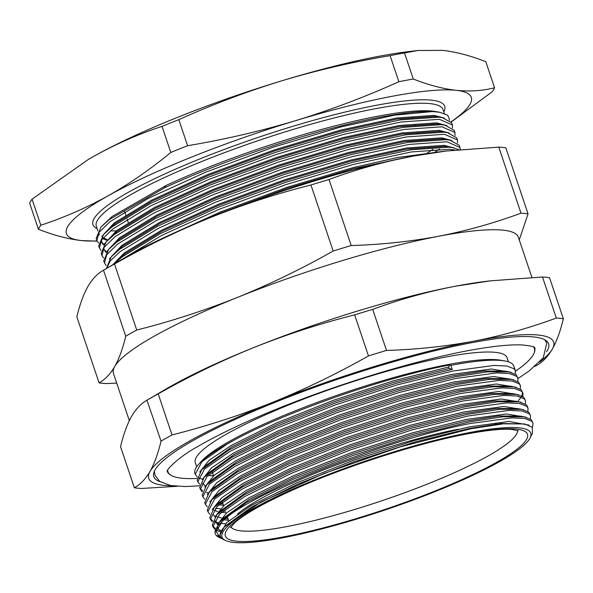 <?xml version="1.0" encoding="UTF-8"?>
<svg xmlns="http://www.w3.org/2000/svg" width="593" height="593" viewBox="0 0 593 593"><rect width="100%" height="100%" fill="white"/><g stroke="black" fill="none" stroke-linecap="round" stroke-linejoin="round"><path stroke-width="0.89" d="M224.903 526.347L251.647 507.052L296.997 484.481L354.317 461.665L414.87 442.015L469.397 428.442L501.27 423.506L524.738 423.958L503.324 423.825L470.612 428.791L400.119 446.914L324.341 473.362L260.668 502.197L224.258 527.066A164.217 26.537 161.4 0 0 220.351 536.25A164.217 26.537 161.4 0 0 223.843 539.667L225.496 540.46A162.875 26.322 161.4 0 0 282.965 537.755A162.875 26.322 161.4 0 0 437.441 490.663A162.875 26.322 161.4 0 0 530.068 437.96A162.875 26.322 161.4 0 0 469.849 432.497A162.875 26.322 161.4 0 0 292.942 489.055A162.875 26.322 161.4 0 0 225.496 540.46M220.351 536.25L219.966 535.094L226.489 522.744L251.143 505.555L296.493 482.984L353.813 460.168L414.359 440.517L468.893 426.945L509.083 421.453L529.141 425.166M217.95 529.104L217.705 527.259M220.967 520.484L222.323 518.912L249.127 499.565L294.476 476.987L351.797 454.171L412.343 434.521L466.876 420.948L498.75 416.012L519.965 416.071L521.973 416.501M220.285 530.817L217.757 528.333M217.394 524.457L226.689 512.834L248.623 498.061L293.972 475.49L351.293 452.674L411.839 433.023L466.372 419.451L506.407 413.966L526.191 417.242M217.446 524.264L215.429 521.61M212.917 526.717L212.361 525.05L216.838 514.635L219.803 511.425L246.606 492.071L291.949 469.493L349.277 446.677L409.822 427.027L464.356 413.462L496.23 408.525L517.444 408.577L521.758 409.34L528.748 412.157L530.52 415.663L529.304 413.825L522.211 410.993L509.12 410.386L467.944 415.997L412.076 429.888L350.048 450.005L291.319 473.362L244.865 496.482L219.61 514.079L212.917 526.717L214.836 529.312M217.764 523.322L215.237 520.839M214.874 516.963L224.169 505.347L246.102 490.574L291.445 467.996L348.773 445.18L409.318 425.529L463.852 411.957L503.887 406.472L523.671 409.748M228.49 520.239L224.072 519.816M214.925 516.77L212.902 514.116M209.833 517.556L214.31 507.148L217.283 503.931L244.086 484.577L289.428 462.006L346.757 439.191L407.302 419.533L461.836 405.968L493.71 401.031L514.924 401.083L519.238 401.846L526.228 404.671L527.436 406.501L528 408.169L526.784 406.338L519.69 403.499L506.6 402.892L465.423 408.503L409.555 422.394L347.528 442.511L288.798 465.868L242.344 488.988L217.09 506.585L210.396 519.223L212.309 521.825M227.986 518.742L225.57 518.549M221.345 517.948L217.031 516.711M212.353 509.469L221.649 497.853L243.582 483.08L288.924 460.502L346.253 437.686L406.798 418.035L461.332 404.47L501.367 398.985L521.143 402.254M225.963 512.745L221.552 512.322M217.839 511.618L213.725 510.121M525.339 403.966L525.48 400.683L524.264 398.844L517.17 396.005L504.072 395.398L462.903 401.009L407.035 414.9L345.007 435.017L286.278 458.382L239.824 481.494L214.562 499.091L207.876 511.737L207.313 510.069L211.79 499.654L214.762 496.437L241.566 477.083L286.908 454.512L344.229 431.697L404.782 412.046L459.316 398.474L491.189 393.537L512.404 393.589L514.405 394.026M225.459 511.248L223.05 511.062M209.833 501.975L219.128 490.359L241.054 475.586L286.404 453.015L343.725 430.199L404.278 410.549L458.812 396.976L498.846 391.491L518.623 394.76M223.442 505.258L219.032 504.828M205.356 504.243L204.793 502.575L209.27 492.16L212.242 488.943L239.038 469.597L284.388 447.018L341.709 424.203L402.262 404.552L456.795 390.98L488.669 386.043L509.884 386.102L514.19 386.866L521.18 389.683L522.959 393.189L521.744 391.35L514.642 388.511L501.552 387.904L460.376 393.522L404.515 407.406L342.48 427.531L283.758 450.888L237.304 474L212.042 491.604L205.356 504.243L207.268 506.837M222.938 503.761L220.529 503.568M207.313 494.488L216.608 482.865L238.534 468.092L283.884 445.521L341.205 422.705L401.757 403.055L456.291 389.482L496.326 383.997L516.103 387.273M202.836 496.749L202.272 495.081L206.749 484.666L209.722 481.457L236.518 462.103L281.868 439.524L339.189 416.709L399.741 397.058L454.268 383.493L486.149 378.556L507.363 378.608L511.67 379.372L518.66 382.188L520.439 385.695L519.223 383.856L512.122 381.025L499.032 380.417L457.855 386.028L401.995 399.912L339.959 420.037L281.238 443.394L234.784 466.513L209.522 484.11L202.836 496.749L204.748 499.343M204.793 486.994L214.08 475.378L236.014 460.605L281.364 438.027L338.685 415.211L399.237 395.561L453.764 381.988L493.806 376.503L513.582 379.779M517.771 381.492L517.919 378.201L516.703 376.37L509.602 373.531L496.511 372.923L455.335 378.534L399.467 392.425L337.439 412.543L278.717 435.899L232.256 459.019L207.001 476.616L200.315 489.255L199.752 487.587L204.229 477.18L207.202 473.963L233.998 454.609L279.347 432.03L336.668 409.222L397.214 389.564L451.747 375.999L483.621 371.062L504.843 371.114L506.845 371.552M205.156 485.86L202.628 483.377M202.265 479.5L211.56 467.884L233.494 453.111L278.843 430.533L336.164 407.717L396.71 388.067L451.243 374.502L491.278 369.016L511.062 372.285M510.054 393.255L509.587 393.7M507.534 385.769L507.067 386.206M508.468 361.849L507.082 357.742A164.483 26.581 161.4 0 0 445.558 357.06A164.483 26.581 161.4 0 0 277.991 409.392A164.483 26.581 161.4 0 0 195.305 462.666L196.691 466.773M504.821 360.952L500.796 360.24A164.483 26.581 161.4 0 0 448.078 364.547A164.483 26.581 161.4 0 0 201.828 460.857L199.055 463.859A168.219 27.182 -18.6 0 1 232.804 440.881C284.862 412.187 386.102 376.911 449.635 364.999L450.902 365.362A168.219 27.182 -18.6 0 1 504.821 360.952A168.219 27.182 -18.6 0 1 513.827 366.059L515.391 370.714L514.183 368.876L507.082 366.037L493.991 365.429L452.815 371.04L396.947 384.931L334.919 405.049L276.197 428.413L229.736 451.525L204.481 469.122L197.788 481.768L199.708 484.362M208.321 475.408A164.483 26.581 161.4 0 0 213.539 475.831L212.294 472.117M160.229 481.768A208.269 33.66 -18.6 0 1 153.52 475.171A208.269 33.66 -18.6 0 1 262.358 407.554A208.269 33.66 -18.6 0 1 470.679 342.91A208.269 33.66 -18.6 0 1 547.925 342.435A208.269 33.66 -18.6 0 1 546.59 351.731M196.972 478.432A193.318 31.244 -18.6 0 1 167.715 470.501A193.318 31.244 -18.6 0 1 167.708 470.13L167.715 470.501M116.702 383.137L106.117 383.575A241.314 38.997 -18.6 0 1 99.068 382.87C105.035 379.616 110.254 374.153 114.738 366.496C119.141 358.609 122.81 348.521 125.731 336.231A241.314 38.997 -18.6 0 1 136.724 330.042C170.984 321.391 204.503 310.532 237.282 297.478C269.985 284.195 301.948 268.711 333.17 251.024A241.314 38.997 -18.6 0 1 351.212 245.539C380.98 244.664 410.052 241.581 438.442 236.288A213.613 34.52 161.4 0 0 237.282 297.478A213.613 34.52 161.4 0 0 114.738 366.496A213.613 34.52 161.4 0 0 113.441 373.442L129.333 420.659M542.484 276.99L556.301 318.048A241.314 38.997 -18.6 0 1 563.35 318.752L549.533 277.694A241.314 38.997 161.4 0 0 542.484 276.99L490.07 280.882L455.254 286.241A213.613 34.52 161.4 0 0 254.093 347.424A213.613 34.52 161.4 0 0 165.729 389.193L146.953 400.223L161.029 441.125A241.314 38.997 -18.6 0 1 172.022 434.936L158.205 393.878A241.314 38.997 161.4 0 0 147.212 400.067C141.253 403.322 136.027 408.785 131.542 416.442C127.139 424.329 123.477 434.417 120.549 446.707L134.366 487.765C140.333 484.503 145.552 479.048 150.036 471.391C154.439 463.504 158.109 453.415 161.029 441.125M530.068 437.96L532.447 433.335L532.351 427.345L524.738 423.958M232.804 440.881L227.215 444.031L201.961 461.636L195.267 474.274L194.964 473.37A168.219 27.182 -18.6 0 1 199.055 463.859M220.774 537.154L217.275 535.494M215.296 533.782L214.881 532.544L219.358 522.129L246.829 502.301L293.283 479.188L352.005 455.832L414.04 435.707L469.901 421.823L502.545 416.775L524.279 416.835L531.269 419.651L533.04 423.157L531.832 421.319L524.731 418.48L511.64 417.872L470.464 423.491C388.378 438.99 249.275 493.346 222.205 521.506A168.219 27.182 -18.6 0 0 215.296 533.782A168.219 27.182 -18.6 0 0 218.869 537.28L220.804 538.207L216.2 531.625L222.205 521.506M195.267 474.274L197.18 476.868M198.077 477.498L202.154 479.181M197.788 481.768L197.232 480.1L201.709 469.686L229.18 449.857L275.634 426.745L334.356 403.381L396.383 383.263L452.251 369.372L450.902 365.362M207.906 492.827L206.416 492.435M202.561 490.811L200.108 488.402M204.229 477.18L231.7 457.351L278.154 434.232L336.876 410.875L398.911 390.757L454.772 376.866L487.416 371.818L509.15 371.878L516.14 374.702L517.919 378.201M200.315 489.255L202.228 491.856M206.749 484.666L234.22 464.845L280.674 441.726L339.404 418.369L401.431 398.244L457.299 384.36L489.937 379.312L511.67 379.372M221.085 503.116L222.738 503.153M220.374 508.809L215.385 508.275M209.27 492.16L236.74 472.332L283.195 449.22L341.924 425.863L403.952 405.738L459.82 391.854L492.457 386.806L514.19 386.866M211.79 499.654L239.261 479.826L285.715 456.714L344.444 433.35L406.472 413.232L462.34 399.341L494.977 394.293L516.711 394.36L523.701 397.177L525.48 400.683M207.876 511.737L209.789 514.331M225.414 523.797L220.574 523.285M217.994 522.796L216.504 522.403M215.637 522.136L213.695 521.358M212.642 520.78L210.196 518.371M214.31 507.148L241.781 487.32L288.242 464.2L346.964 440.844L408.992 420.726L464.86 406.835L497.497 401.787L519.238 401.846M220.514 530.283L219.025 529.897M215.17 528.274L212.717 525.858M216.838 514.635L244.301 494.814L290.763 471.694L349.485 448.338L411.512 428.213L467.38 414.329L500.025 409.281L521.758 409.34M216.415 530.335L219.803 531.632M515.25 373.998L515.391 370.714M520.298 388.986L520.439 385.695M522.589 392.381L521.796 395.887M521.143 397.036L520.395 398.125M520.061 398.563L518.275 400.601M522.818 396.472L522.959 393.189M516.933 423.276L517.304 422.994M527.859 411.46L528 408.169M530.379 418.954L530.52 415.663M532.462 427.486L533.048 423.157M222.545 538.926L220.804 538.207M490.07 280.874L486.223 281.334A213.613 34.52 161.4 0 0 455.254 286.241C426.945 291.763 399.423 299.472 372.693 309.368A241.314 38.997 161.4 0 0 354.651 314.861L368.468 355.911A241.314 38.997 -18.6 0 1 386.51 350.426L372.693 309.368M386.51 350.426C416.279 349.551 445.35 346.468 473.74 341.183C501.975 335.682 529.49 327.966 556.301 318.048M563.35 318.752C560.429 331.042 556.76 341.131 552.357 349.018C547.873 356.675 542.647 362.138 536.687 365.392M177.055 486.319L141.416 488.469A241.314 38.997 -18.6 0 1 134.366 487.765M354.651 314.861C320.39 323.511 286.871 334.37 254.093 347.424C221.389 360.707 189.426 376.192 158.205 393.878M172.022 434.936C206.282 426.278 239.802 415.426 272.58 402.365C305.284 389.082 337.247 373.597 368.468 355.911M531.899 277.435L518.349 237.178A213.613 34.52 161.4 0 0 438.442 236.288C466.676 230.788 494.191 223.079 521.002 213.161A241.314 38.997 -18.6 0 1 528.052 213.865L519.268 239.906M528.052 213.865L505.829 147.835A241.314 38.997 161.4 0 0 498.78 147.131L446.366 151.015L411.549 156.374C383.241 161.896 355.718 169.605 328.989 179.509A241.314 38.997 161.4 0 0 310.947 184.994L333.17 251.024M310.947 184.994C276.686 193.644 243.167 204.503 210.389 217.557C177.685 230.84 145.722 246.325 114.501 264.011A241.314 38.997 161.4 0 0 103.508 270.2L125.731 336.231M136.724 330.042L114.501 264.011M99.068 382.87L76.845 316.847C79.773 304.557 83.435 294.469 87.838 286.582C92.323 278.918 97.548 273.462 103.508 270.2L122.025 259.326A213.613 34.52 161.4 0 1 210.389 217.557A213.613 34.52 161.4 0 1 411.549 156.374A213.613 34.52 161.4 0 1 442.519 151.467L446.366 151.015M498.78 147.131L521.002 213.161M351.212 245.539L328.989 179.509M539.593 362.078A213.613 34.52 161.4 0 0 552.357 349.018A213.613 34.52 161.4 0 0 473.74 341.183A213.613 34.52 161.4 0 0 272.58 402.365A213.613 34.52 161.4 0 0 150.036 471.391A213.613 34.52 161.4 0 0 172.066 485.778M533.804 347.305L533.604 347.009A193.318 31.244 -18.6 0 1 533.804 347.305A193.318 31.244 -18.6 0 1 515.517 371.151M449.635 364.999L448.723 367.008L449.227 368.505L452.251 369.372M201.709 469.686L204.674 466.469L231.478 447.115L276.82 424.544L334.148 401.728L394.693 382.077L449.227 368.505M199.745 472.006L209.04 460.39L230.974 445.617L276.316 423.046L333.644 400.231L394.189 380.573L448.723 367.008M105.198 232.775L114.619 223.984L152.179 201.101L208.395 175.476L274.685 150.933L340.953 131.149L397.065 119.06L434.461 116.428L442.489 117.681L451.718 122.899L452.429 125.012L439.413 119.304L401.194 121.98L343.851 134.322L276.138 154.536L208.38 179.597L150.933 205.778L112.551 229.15L101.662 239.772L99.394 247.993L101.018 250.439M101.826 236.488L114.271 222.938L151.823 200.056L208.039 174.424L274.337 149.888L340.597 130.104L396.71 118.007L434.106 115.383L444.342 118.066M96.874 240.499L96.162 238.386L101.077 226.926L112.099 216.497L166.033 185.498A182.903 29.561 -18.6 0 1 432.675 111.128A182.903 29.561 -18.6 0 1 435.751 111.558L439.932 112.299L432.49 111.558L394.679 115.138L341.331 126.835L273.61 147.042L205.86 172.103L148.413 198.284L110.031 221.663L99.142 232.278L96.874 240.499L98.497 242.945M113.686 264.389L124.708 253.952L162.26 231.07L218.476 205.445L284.773 180.902L351.034 161.118L407.146 149.028L444.542 146.397L452.578 147.65L458.871 149.673M112.752 264.774L124.352 252.907L161.911 230.025L218.128 204.392L284.418 179.857L350.685 160.073L406.798 147.976L444.194 145.352L454.431 148.035M112.759 255.249L122.188 246.466L159.739 223.576L215.956 197.951L282.253 173.415L348.514 153.624L404.626 141.534L442.022 138.91L450.057 140.156L459.279 145.374L459.99 147.494L446.981 141.779L408.755 144.455L351.412 156.804L283.699 177.011L215.948 202.072L158.494 228.253L120.12 251.632L110.32 260.809L106.688 268.332M109.386 258.963L121.832 245.413L159.384 222.531L215.6 196.906L281.897 172.363L348.158 152.579L404.27 140.489L441.674 137.858L451.903 140.541M110.239 247.763L119.667 238.972L157.219 216.089L213.436 190.457L279.733 165.921L345.993 146.137L402.106 134.04L439.502 131.416L445.247 132.328M106.866 251.469L119.312 237.919L156.863 215.037L213.08 189.412L279.377 164.869L345.637 145.085L401.75 132.995L439.154 130.364L449.383 133.047M101.914 255.487L101.203 253.367L106.117 241.914L117.147 231.478L154.699 208.595L210.915 182.97L277.213 158.427L343.473 138.643L399.586 126.554L436.982 123.922L445.017 125.175L454.238 130.386L454.95 132.506L441.933 126.798L403.714 129.474L346.371 141.816L278.658 162.022L210.9 187.091L153.454 213.272L115.072 236.644L104.183 247.266L101.914 255.487L103.545 257.933M432.994 149.354L427.101 153.209M104.346 243.975L116.791 230.432L154.343 207.543L210.559 181.918L276.857 157.382L343.117 137.591L399.23 125.501L436.626 122.877L446.863 125.56M201.501 221.182L220.996 212.939L287.294 188.396L353.554 168.612L415.063 155.714M166.589 236.407L220.648 211.886L286.945 187.351L353.206 167.56L397.725 157.471L432.571 152.801M106.08 252.514L104.272 249.927M106.436 252.025L104.123 249.394M103.553 245.028L101.751 242.433L101.514 239.987M103.916 244.531L101.603 241.9M449.687 120.29L447.759 115.279L439.932 112.299M452.481 127.992L452.429 125.012M99.394 247.993L98.683 245.873L103.597 234.42L111.84 227.037L150.222 203.658L207.669 177.485L275.419 152.416L343.139 132.209L400.483 119.86L438.701 117.184L442.489 117.681M454.816 150.073L449.501 149.273L411.283 151.949L353.932 164.291L286.219 184.505L218.469 209.566L161.778 235.354L123.44 258.504M114.019 264.026L121.928 257.006L160.303 233.627L217.757 207.454L285.507 182.385L353.22 162.178L410.571 149.829L448.79 147.153L452.578 147.65M460.205 149.547L459.99 147.494M106.317 268.555L111.165 256.895L119.401 249.512L157.782 226.133L215.237 199.96L282.987 174.891L350.7 154.684L408.043 142.335L446.27 139.659L450.057 140.156M457.522 142.972L457.47 140L444.461 134.285L406.235 136.961L348.892 149.31L281.178 169.516L213.428 194.586L155.974 220.759L117.592 244.138L106.703 254.76L104.442 262.981L106.065 265.427M104.442 262.981L103.731 260.861L108.638 249.408L116.88 242.018L155.262 218.647L212.709 192.466L280.467 167.404L348.18 147.19L405.523 134.848L443.742 132.172L447.537 132.669L456.758 137.88L457.47 140M455.001 135.478L454.95 132.506M106.117 241.914L114.36 234.524L152.742 211.152L210.189 184.972L277.947 159.91L345.66 139.696L403.003 127.354L441.222 124.678L445.017 125.175M439.532 149.028L434.41 152.534M451.162 121.78A213.613 34.52 161.4 0 0 456.254 90.336C469.789 91.685 482.554 90.833 494.562 87.779A241.314 38.997 -18.6 0 1 492.16 91.796L451.266 121.943M97.148 241.166L81.404 240.573A213.613 34.52 161.4 0 0 97.03 240.914M38.426 229.246A241.314 38.997 -18.6 0 1 40.821 225.229C64.007 217.616 86.445 207.802 108.148 195.786A213.613 34.52 161.4 0 0 81.404 240.573C67.832 239.001 53.503 235.228 38.426 229.246L29.65 203.169A241.314 38.997 161.4 0 1 32.052 199.152L40.821 225.229M170.799 152.46A241.314 38.997 -18.6 0 1 187.603 145.722C224.332 139.57 260.32 131.216 295.573 120.668A213.613 34.52 161.4 0 0 108.148 195.786C129.771 183.541 150.652 169.101 170.799 152.46L162.022 126.383C138.836 133.996 116.398 143.81 94.695 155.826L88.201 159.554L32.052 199.152M398.867 81.723A241.314 38.997 -18.6 0 1 413.277 79.01C428.361 84.992 442.682 88.765 456.254 90.336A213.613 34.52 161.4 0 0 295.573 120.668C330.746 109.89 365.177 96.911 398.867 81.723L390.09 55.653C353.361 61.805 317.374 70.159 282.127 80.707C246.955 91.485 212.524 104.464 178.834 119.645A241.314 38.997 161.4 0 0 162.022 126.383M187.603 145.722L178.834 119.645M413.277 79.01L404.5 52.933A241.314 38.997 161.4 0 0 390.09 55.653M87.475 159.984A213.613 34.52 161.4 0 1 88.409 159.428A213.613 34.52 161.4 0 1 94.695 155.826A213.613 34.52 161.4 0 1 282.127 80.707A213.613 34.52 161.4 0 1 408.896 51.576L418.102 50.479L442.808 50.383C456.417 51.962 470.746 55.742 485.786 61.709L494.562 87.779M418.102 50.479L404.5 52.933M101.077 226.926L109.32 219.543L164.439 187.877A186.906 30.206 -18.6 0 1 432.49 111.558M106.57 240.232L102.545 238.594M99.231 234.947L98.994 232.493M107.185 239.439L103.034 237.993M168.738 473.318A193.859 31.325 -18.6 0 1 167.233 471.294M170.324 474.845A193.859 31.325 -18.6 0 1 167.241 471.376A193.859 31.325 -18.6 0 1 167.226 471.331M534.693 347.668A193.859 31.325 -18.6 0 1 534.708 347.713A193.859 31.325 -18.6 0 1 534.352 352.338M534.664 347.646A193.859 31.325 -18.6 0 1 534.686 350.159M458.337 429.176A151.393 24.469 161.4 0 0 237.474 514.101M230.922 526.955A151.393 24.469 161.4 0 0 287.034 526.547A151.393 24.469 161.4 0 0 438.286 479.633A151.393 24.469 161.4 0 0 517.585 430.481M284.959 536.628A159.406 25.758 -18.6 0 1 255.872 508.112A159.406 25.758 -18.6 0 1 467.862 433.616A159.406 25.758 -18.6 0 1 496.949 462.14A159.406 25.758 -18.6 0 1 284.959 536.628M500.803 424.069A151.393 24.469 161.4 0 0 495.103 424.18M444.298 113.419L443.023 109.616A182.903 29.561 161.4 0 0 430.155 103.634A182.903 29.561 161.4 0 0 231.307 150.118A182.903 29.561 161.4 0 0 96.318 226.296L97.889 230.959M97.096 228.601A185.572 29.991 -18.6 0 1 215.474 152.779A185.572 29.991 -18.6 0 1 431.652 100.195A185.572 29.991 -18.6 0 1 443.794 111.921M433.891 124.389A182.903 29.561 161.4 0 0 434.632 123.752M164.439 187.877L166.033 185.498M230.521 527.681L234.717 522.781C244.835 513.716 265.16 502.353 295.685 488.699C346.772 465.957 418.791 442.956 466.839 433.994C487.691 430.103 502.812 428.598 512.204 429.473L518.341 430.815M209.833 517.563L210.396 519.231M505.125 392.944L505.377 393.678M222.375 502.086L223.628 505.799M227.423 517.074L228.668 520.787M534.842 366.481L536.954 365.244M219.358 522.129L222.323 518.912M524.279 416.835L519.965 416.071M516.711 394.36L512.404 393.589M509.15 371.878L504.843 371.114M128.251 222.405L127.154 219.136M125.731 214.911L124.634 211.642M417.702 133.166L417.324 132.031M415.182 125.672L414.796 124.537M412.661 118.177L412.276 117.051M103.597 234.42L106.57 231.203M447.537 132.669L443.223 131.905M108.638 249.408L111.61 246.191M111.165 256.895L114.13 253.685M432.178 123.663L431.193 124.434M116.139 230.944L110.468 230.825M534.753 347.728C534.886 346.831 530.794 345.912 522.47 344.97C511.448 344.377 495.629 345.86 475.008 349.41C424.232 358.113 348.654 380.469 285.819 405.412C249.097 419.97 219.61 433.757 197.358 446.774C179.227 456.499 166.01 470.012 167.219 471.413M518.015 378.542L529.149 370.981L543.277 357.794L546.724 343.258L544.789 339.767M534.249 348.106L534.486 347.505M199.493 485.815L185.305 486.556L170.465 485.511L159.643 481.368L155.062 475.349L154.402 471.146M167.849 471.42L167.293 471.079"/></g></svg>
